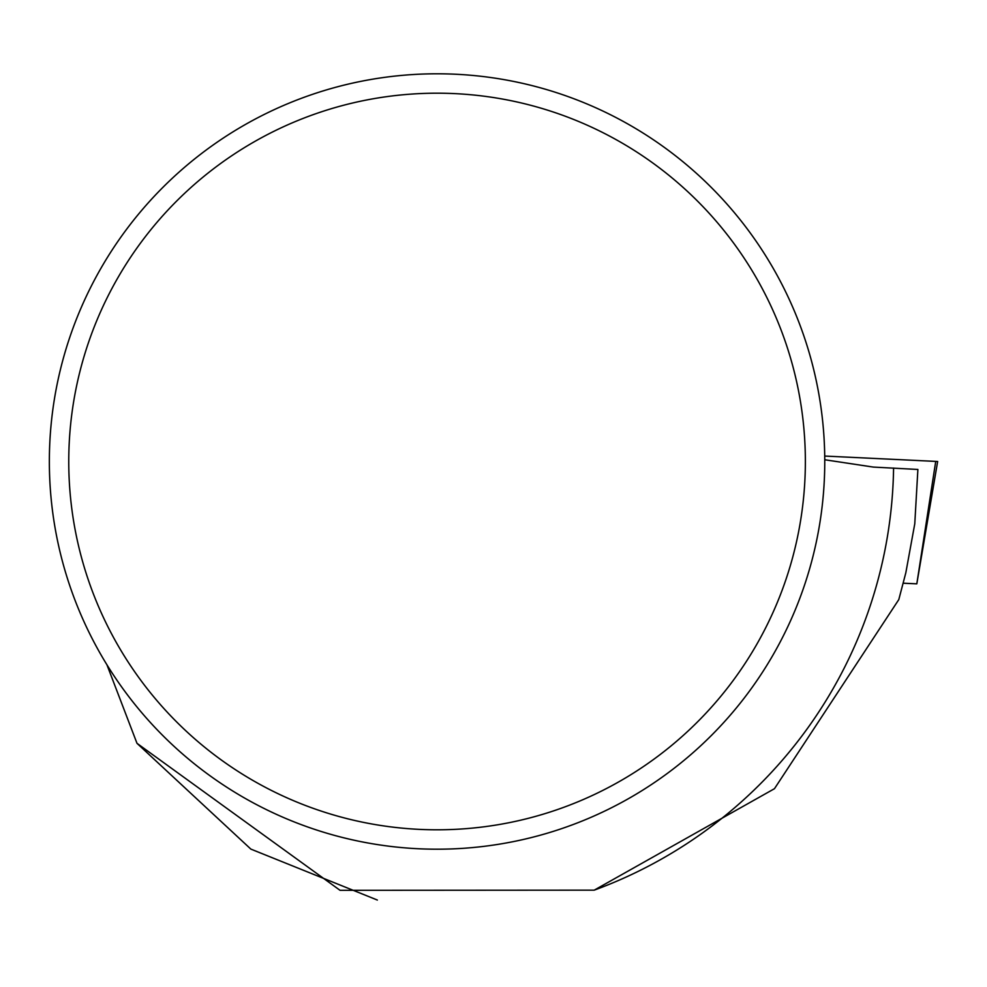 <?xml version="1.0" encoding="UTF-8"?>
<svg xmlns="http://www.w3.org/2000/svg" width="987" height="987" viewBox="0 0 987 987"><rect width="100%" height="100%" fill="white"/><g stroke="black" fill="none" stroke-linecap="round" stroke-linejoin="round"><path stroke-width="1.48" d="M903.13 583.218L916.812 583.848L903.13 583.194M824.737 456.056L937.65 461.484L824.737 456.056M824.774 459.757L873.248 467.073L917.885 469.467L914.776 523.776L905.832 572.756L898.799 599.59L774.462 788.699L594.199 890.163L340.059 890.323L136.983 743.31L106.941 664.819M594.199 890.163A456.574 456.574 0 0 0 893.58 468.048M377.355 900.045L250.858 849.104L136.983 743.31M49.35 461.497A387.718 387.718 0 0 1 630.915 125.731A387.718 387.718 0 0 1 630.915 797.262A387.718 387.718 0 0 1 49.35 461.497M68.757 461.497A368.311 368.311 0 0 1 621.218 142.535A368.311 368.311 0 0 1 621.218 780.458A368.311 368.311 0 0 1 68.757 461.497M937.65 461.484L916.812 583.848L935.725 461.385"/></g></svg>
